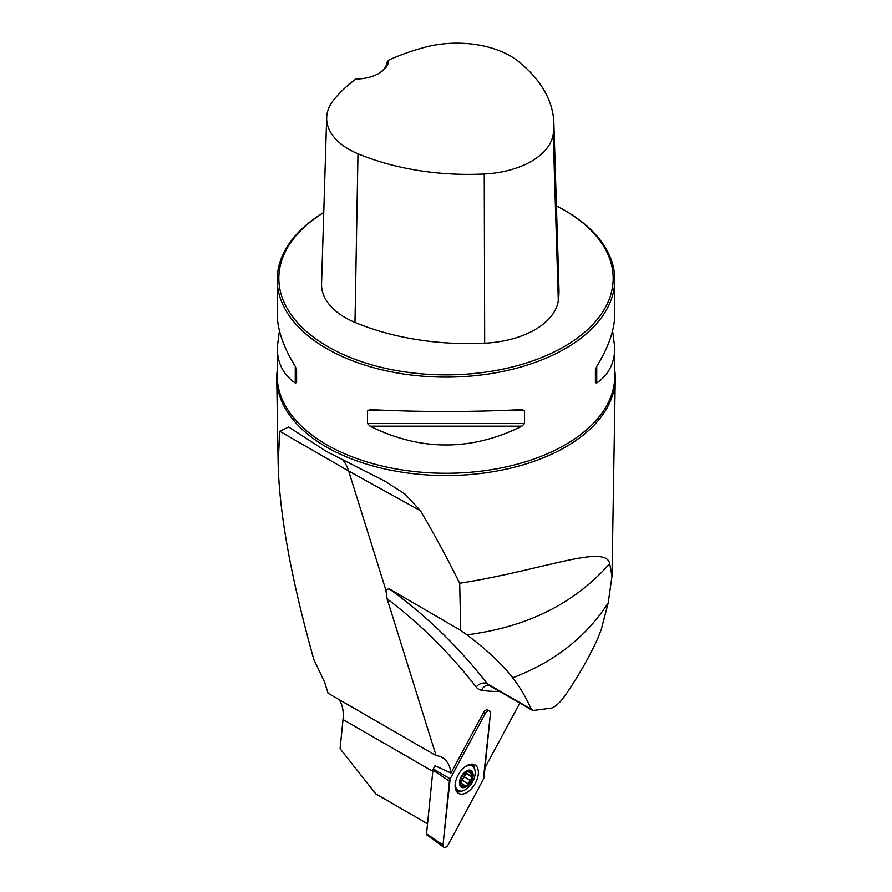 <?xml version="1.0" encoding="UTF-8"?>
<svg xmlns="http://www.w3.org/2000/svg" width="892" height="892" viewBox="0 0 892 892"><rect width="100%" height="100%" fill="white"/><g stroke="black" fill="none" stroke-linecap="round" stroke-linejoin="round"><path stroke-width="1.34" d="M614.789 370.448A169.268 97.73 180 0 1 615.268 378.754A169.268 97.73 180 0 1 510.034 468.289A169.268 97.73 180 0 1 326.305 446.925A169.268 97.73 180 0 1 276.732 378.754A169.268 97.73 180 0 1 277.211 370.448M499.531 691.356A222.911 128.693 -60 0 1 481.613 690.252A24.653 14.227 -60 0 1 476.205 687.041A1331.042 768.48 120 0 0 387.106 598.855L436.099 755.624L328.066 693.251L324.632 682.257L313.861 659.567C291.227 579.019 279.319 513.602 278.137 463.349L279.754 431.249L288.696 427L289.309 427.357M609.66 563.644C574.626 603.471 527.027 627.188 466.851 634.814C486.831 649.744 502.118 664.072 512.71 677.797C554.634 661.752 586.479 636.743 608.244 602.769L612.001 576.054L609.66 563.644C605.924 543.596 542.838 570.2 459.692 583.245C446.591 556.92 433.49 532.736 420.411 510.692L404.99 494.068L384.642 481.022L326.361 451.408L288.696 427M608.244 602.769L601.197 629.73L597.361 639.43C588.207 659.032 577.347 677.898 564.77 696.039C560.131 702.45 555.772 706.464 551.68 708.047L533.371 710.467L531.119 709.107C526.748 698.548 520.616 688.111 512.71 677.797M427.547 823.773L375.844 793.913L340.086 748.711L343.019 719.521A43.407 25.054 120 0 0 339.027 699.584M436.099 755.624A43.407 25.054 -60 0 1 442.287 757.576A43.407 25.054 -60 0 1 451.017 773.007L435.006 765.749L433.278 768.96L450.159 778.827A4.248 2.453 120 0 0 449.401 781.169L443.012 844.947A4.248 2.453 120 0 0 443.748 847.244A4.248 2.453 120 0 0 448.23 844.679L483.319 779.43A4.248 2.453 120 0 0 484.066 777.099L490.466 713.31A4.248 2.453 120 0 0 489.463 710.857A4.248 2.453 120 0 0 485.237 713.578L450.159 778.827M387.106 598.855L385.846 590.002L348.672 471.043L279.754 431.249M385.846 590.002L388.99 588.698L460.729 630.388L466.851 634.814M459.692 583.245L460.729 630.388M489.463 710.857L487.511 709.999A4.025 2.319 120 0 0 483.509 712.574L451.017 773.007M485.014 767.733L519.791 703.052M323.751 212.463A168.789 97.451 0 0 0 277.211 279.664A168.789 97.451 0 0 0 446 377.115A168.789 97.451 0 0 0 614.789 279.664A168.789 97.451 0 0 0 565.35 210.757L564.212 210.099A167.183 96.526 0 0 0 556.418 205.874M521.954 409.595L524.552 410.71L524.552 423.499L521.954 426.164C471.322 451.229 420.678 451.229 370.046 426.164L367.448 423.499L367.448 410.71L370.046 409.595C420.678 412.126 471.322 412.126 521.954 409.595L522.355 409.584M612.57 330.854L614.789 347.646C614.677 363.022 608.656 374.807 596.737 382.991L595.399 382.601L595.399 369.812L596.737 366.411C608.656 346.988 614.677 329.538 614.789 314.051L614.789 279.664M277.211 279.664L277.211 314.051C277.323 329.538 283.344 346.988 295.263 366.411L296.601 369.812L296.601 382.601L295.263 382.991C283.344 374.807 277.323 363.022 277.211 347.646L279.43 330.854M388.812 60.02A188.19 108.657 180 0 1 424.971 47.265A75.664 43.686 180 0 1 518.196 61.269A188.19 108.657 180 0 1 553.865 123.018A188.19 108.657 180 0 1 553.218 134.179A75.664 43.686 180 0 1 484.256 173.996A188.19 108.657 180 0 1 357.982 153.77A75.664 43.686 180 0 1 326.673 117.599A75.664 43.686 180 0 1 333.719 99.949A188.19 108.657 180 0 1 355.797 79.076A33.762 19.49 0 0 0 378.933 73.378A33.762 19.49 0 0 0 388.812 60.02L387.15 62.05A32.145 18.565 180 0 1 378.353 73.701M326.673 117.599L321.555 283.801A80.782 46.64 0 0 0 354.983 322.425A193.308 111.6 0 0 0 484.69 343.197A80.782 46.64 0 0 0 558.314 300.682A193.308 111.6 0 0 0 558.983 289.231L553.865 123.018M323.751 212.508A167.183 96.526 0 0 0 330.553 348.159A167.183 96.526 0 0 0 565.573 345.806A167.183 96.526 0 0 0 564.223 210.099A167.183 96.526 0 0 0 564.212 210.099M296.601 382.601L296.601 369.812M342.863 460.027A69.665 40.218 -60 0 1 348.672 471.043L420.411 510.692M465.323 786.187L464.988 785.651L466.917 785.841L470.184 780.277L472.091 778.593A8.987 5.185 -60 0 1 466.917 785.841A8.987 5.185 -60 0 1 461.142 786.131A8.987 5.185 -60 0 1 460.528 779.184A8.987 5.185 -60 0 1 465.702 771.937A8.987 5.185 -60 0 1 471.489 771.647A8.987 5.185 -60 0 1 472.091 778.593L471.511 776.519L465.234 772.282A6.913 3.992 -60 0 1 463.182 778.393L466.36 773.632M463.483 787.681A9.645 5.564 120 0 0 473.106 774.211A9.645 5.564 120 0 0 462.357 774.758A9.645 5.564 120 0 0 463.483 787.681M455.377 782.752A14.071 8.117 120 0 0 458.232 790.468A14.071 8.117 120 0 0 461.142 791.115A14.071 8.117 120 0 0 473.44 780.11A14.071 8.117 120 0 0 472.303 766.105A14.071 8.117 120 0 0 464.197 767.488M464.988 785.651L460.673 782.819M464.933 785.551L461.142 786.131L460.227 780.913M460.551 784.77L462.312 785.796L461.142 786.131M470.296 780.299L464.721 777.077M460.205 780.634L461.543 777.021L465.702 771.937L466.862 772.015L466.193 771.636M466.449 771.502L471.489 771.647L471.132 773.364L468.612 771.903M471.4 776.497L471.132 773.364M460.506 780.991A6.913 3.992 120 0 0 463.182 778.393L462.324 780.433L467.899 783.644M470.842 776.163L465.691 773.252M471.232 773.297L468.757 771.87M460.662 782.574L462.324 780.433M443.748 847.244L426.889 834.945A2.018 1.171 -60 0 1 426.532 833.853L432.932 770.064A2.018 1.171 -60 0 1 433.278 768.96M461.911 794.148A16.457 9.5 120 0 0 476.462 780.901A16.457 9.5 120 0 0 474.544 764.656A16.457 9.5 120 0 0 471.567 764.121A16.457 9.5 120 0 0 457.34 776.62A16.457 9.5 120 0 0 458.109 793.133A16.457 9.5 120 0 0 461.911 794.148M483.319 779.43L490.455 713.321C489.864 709.854 488.125 709.943 485.237 713.589L450.159 778.827L443.012 844.947C443.614 848.404 445.353 848.314 448.241 844.679L483.319 779.43M343.019 719.521L432.798 771.357M388.99 588.698A1339.617 773.431 -60 0 1 487.422 683.874L531.119 709.107M476.205 687.041A8.574 6.813 -37.9 0 1 487.422 683.874A16.078 9.277 120 0 0 489.05 685.301A8.574 6.835 -80.7 0 0 481.613 690.252M614.789 347.646L614.789 375.822A168.789 97.451 180 0 1 510.592 465.858A168.789 97.451 180 0 1 326.65 444.729A168.789 97.451 180 0 1 277.211 375.822L277.211 347.646M484.69 343.197L484.256 173.996M354.983 322.425L357.982 153.77M558.314 300.682L553.218 134.179M524.552 410.71L495.662 410.71M396.338 410.71L367.448 410.71M524.552 423.499L367.448 423.499M521.954 426.164L370.046 426.164M596.737 366.411L596.737 382.991M295.263 382.991L295.263 366.411M470.184 780.277L464.654 777.077M467.854 783.544L462.324 780.344M462.335 785.685L460.54 784.648M485.237 713.578L483.509 712.574M426.532 833.853L443.012 844.947M449.401 781.169L432.932 770.064M472.637 764.143A16.134 9.31 -60 0 1 474.767 769.383M462.301 790.959A16.134 9.31 -60 0 1 456.704 791.739M456.135 790.803A15.655 9.031 120 0 0 458.967 790.803M472.961 766.562A15.655 9.031 120 0 0 471.545 764.121M612.001 576.054L615.268 378.754M278.137 463.349L276.732 378.754M489.05 685.301L532.089 710.144M564.223 210.099L565.35 210.757M382.98 480.119L384.642 481.033M455.433 788.851L458.232 790.468M469.504 764.489L472.303 766.105"/></g></svg>
